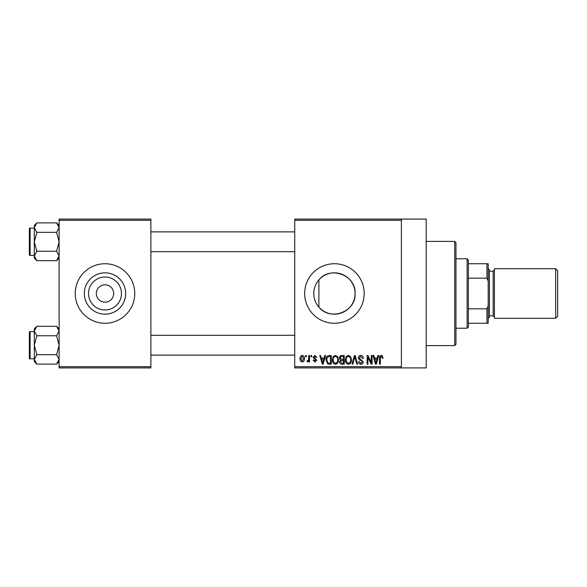 <?xml version="1.0" encoding="UTF-8"?>
<svg xmlns="http://www.w3.org/2000/svg" width="587" height="587" viewBox="0 0 587 587"><rect width="100%" height="100%" fill="white"/><g stroke="black" fill="none" stroke-linecap="round" stroke-linejoin="round"><path stroke-width="0.88" d="M121.465 293.5A16.473 16.473 0 0 1 105 309.973A16.473 16.473 0 0 1 88.527 293.5A16.473 16.473 0 0 1 105 277.027A16.473 16.473 0 0 1 121.465 293.5M96.319 293.5A8.68 8.68 0 0 0 105 302.18A8.68 8.68 0 0 0 113.68 293.5A8.68 8.68 0 0 0 105 284.82A8.68 8.68 0 0 0 96.319 293.5M84.337 293.5A20.662 20.662 0 0 0 105 314.162A20.662 20.662 0 0 0 125.662 293.5A20.662 20.662 0 0 0 105 272.838A20.662 20.662 0 0 0 84.337 293.5M75.239 293.5A29.761 29.761 0 0 0 105 323.261A29.761 29.761 0 0 0 134.761 293.5A29.761 29.761 0 0 0 105 263.739A29.761 29.761 0 0 0 75.239 293.5M318.895 307.133C315.571 303.303 313.862 298.761 313.766 293.5C313.862 288.232 315.571 283.69 318.895 279.867C330.151 265.515 356.14 275.083 355.084 293.5C356.118 311.88 330.232 321.515 318.895 307.133L318.895 279.867M355.084 293.5A20.662 20.662 0 0 1 334.421 314.162A20.662 20.662 0 0 1 313.766 293.5A20.662 20.662 0 0 1 334.421 272.838A20.662 20.662 0 0 1 355.084 293.5M304.66 293.5A29.761 29.761 0 0 0 334.421 323.261A29.761 29.761 0 0 0 364.189 293.5A29.761 29.761 0 0 0 334.421 263.739A29.761 29.761 0 0 0 304.66 293.5M401.391 219.09L401.391 220.33L294.74 220.33L294.74 219.09L426.199 219.09L426.199 367.91L294.74 367.91L294.74 366.67L401.391 366.67L401.391 367.91M305.563 355.509L306.355 355.509L306.355 356.749L305.563 356.749L305.563 355.509M310.978 355.509L311.763 355.509L311.763 356.749L310.978 356.749L310.978 355.509M324.692 355.509L325.521 355.509L323.114 364.189L322.285 364.189L319.768 355.509L320.597 355.509L321.28 358.099L324.009 358.099L324.692 355.509M337.701 356.757L338.486 359.736C338.655 362.194 337.635 363.72 335.434 364.3C333.269 363.735 332.257 362.245 332.396 359.838L333.181 356.72L335.441 355.392L337.701 356.757M350.666 356.757L351.452 359.736C351.62 362.194 350.6 363.72 348.399 364.3C346.235 363.735 345.222 362.245 345.361 359.838L346.147 356.72L348.407 355.392L350.666 356.757M360.785 355.392C362.495 355.583 363.36 356.558 363.397 358.327L362.612 358.437L360.712 356.412L359.112 357.894L363.177 361.922C363.118 363.39 362.37 364.182 360.924 364.3C359.391 364.153 358.606 363.287 358.554 361.709L359.339 361.592L360.902 363.287L362.384 361.893L362.135 361.005L359.523 359.978L358.327 357.909C358.415 356.338 359.229 355.502 360.785 355.392M377.903 355.509L378.732 355.509L376.333 364.189L375.504 364.189L372.98 355.509L373.809 355.509L374.491 358.099L377.221 358.099L377.903 355.509M294.74 220.33L294.74 366.67M401.391 220.33L401.391 366.67M382.548 356.008L383.017 358.099L382.225 358.209L381.271 356.412L380.42 357.065L380.31 364.189L379.518 364.189L379.518 358.297C379.327 356.713 379.921 355.744 381.308 355.392L382.548 356.008M371.292 355.509L372.077 355.509L372.077 364.189L371.241 364.189L367.91 357.226L367.91 364.189L367.117 364.189L367.117 355.509L367.968 355.509L371.292 362.458L371.292 355.509M354.453 355.509L355.223 355.509L357.564 364.189L356.749 364.189L354.886 356.522L352.802 364.189L351.973 364.189L354.453 355.509M341.788 355.509L344.231 355.509L344.231 364.189L341.781 364.189C340.401 364.131 339.682 363.404 339.609 362.003L340.46 360.183L339.389 358.055C339.403 356.426 340.203 355.575 341.788 355.509M328.955 355.509L331.266 355.509L331.266 364.189L327.81 364.028L325.968 359.897C325.763 357.424 326.761 355.964 328.955 355.509M314.911 355.392L316.841 357.424L316.048 357.534L314.859 356.294L313.796 357.278L316.723 360.132L314.948 361.937L313.113 360.132L313.906 360.014L314.918 361.034L315.938 360.264L313.003 357.432L314.911 355.392M308.718 355.509L309.51 355.509L309.51 361.819L308.718 361.819L308.718 360.814L307.779 361.937L307.03 361.592L307.258 360.689L308.571 360.073L308.718 355.509M302.239 355.392C303.831 355.795 304.565 356.889 304.433 358.664C304.572 360.447 303.839 361.533 302.239 361.937C300.661 361.541 299.928 360.477 300.038 358.73C299.884 356.918 300.617 355.81 302.239 355.392M150.881 367.91L59.111 367.91L59.111 366.67L150.881 366.67L150.881 367.91M150.881 220.33L59.111 220.33L59.111 219.09L150.881 219.09L150.881 366.67M59.111 220.33L59.111 366.67M376.223 361.643L376.957 359.112L374.763 359.112L375.856 363.287L376.223 361.643M348.392 363.287C350.087 362.817 350.843 361.629 350.659 359.721C350.769 357.938 350.013 356.83 348.407 356.412C346.756 356.859 346.007 358.011 346.147 359.868L346.484 361.827L348.392 363.287M343.446 363.177L343.446 360.579L341.135 360.66L340.401 361.863L342.067 363.177L343.446 363.177M343.446 359.567L343.446 356.522L340.952 356.632L340.174 358.048L341.883 359.567L343.446 359.567M335.426 363.287C337.121 362.817 337.877 361.629 337.694 359.721C337.804 357.938 337.055 356.83 335.441 356.412C333.798 356.859 333.042 358.011 333.181 359.868L333.519 361.827L335.426 363.287M330.481 363.177L330.481 356.522L329.058 356.522L327.076 357.784L326.761 359.904L327.957 363.001L330.481 363.177M323.004 361.643L323.745 359.112L321.544 359.112L322.645 363.287L323.004 361.643M302.261 361.034L303.648 358.664L302.217 356.294L300.83 358.664L302.261 361.034M454.72 241.411L455.96 242.651L455.96 344.349L454.72 345.589L454.72 241.411L426.199 241.411M59.111 258.155L56.579 260.687L36.842 260.687L34.31 255.961L36.842 251.236L34.31 241.785L36.842 232.335L34.31 227.609L36.842 222.884L34.31 225.415L34.31 258.155L36.842 260.687M29.35 230.625L29.35 228.886A0.741 0.741 0 0 1 30.091 228.145L30.091 255.426A0.741 0.741 0 0 1 29.35 254.685L29.35 228.886A0.741 0.741 0 0 1 30.091 228.145L34.31 228.145M30.091 255.426L34.31 255.426M59.111 225.415L56.579 222.884L36.842 222.884M56.579 222.884L59.111 227.609L56.579 232.335L36.842 232.335M56.579 232.335L59.111 241.785L56.579 251.236L36.842 251.236M56.579 251.236L59.111 255.961L56.579 260.687M467.12 328.221L467.12 258.779L468.36 260.019L468.36 326.981L467.12 328.221L455.96 328.221M467.12 258.779L455.96 258.779M488.201 323.261L486.961 323.261L486.961 308.843L488.201 305.9L488.201 323.261M468.36 323.261L486.961 323.261M468.36 263.739L488.201 263.739L488.201 305.9M468.36 308.843L486.961 308.843M488.201 281.1L486.961 278.157L486.961 263.739M468.36 278.157L486.961 278.157M557.65 270.68L557.65 316.32L555.669 318.301L555.669 268.699L557.65 270.68M488.201 268.699L489.441 269.939L489.441 317.061L488.201 318.301M555.669 318.301L494.401 318.301L494.401 268.699L555.669 268.699M29.35 254.685L29.35 252.946M59.111 361.585L56.579 364.116L36.842 364.116L34.31 359.391L36.842 354.665L34.31 345.215L36.842 335.764L34.31 331.039L36.842 326.313L34.31 328.845L34.31 361.585L36.842 364.116M29.35 334.054L29.35 332.315A0.741 0.741 0 0 1 30.091 331.574L30.091 358.855A0.741 0.741 0 0 1 29.35 358.114L29.35 332.315A0.741 0.741 0 0 1 30.091 331.574L34.31 331.574M30.091 358.855L34.31 358.855M59.111 328.845L56.579 326.313L36.842 326.313M56.579 326.313L59.111 331.039L56.579 335.764L36.842 335.764M56.579 335.764L59.111 345.215L56.579 354.665L36.842 354.665M56.579 354.665L59.111 359.391L56.579 364.116M29.35 358.114L29.35 356.375M489.441 315.821L493.161 315.821L493.161 271.179L494.401 269.939M454.72 345.589L426.199 345.589M294.74 231.865L150.881 231.865M294.74 251.706L150.881 251.706M150.881 355.135L294.74 355.135M150.881 335.294L294.74 335.294M493.161 315.821L494.401 317.061M489.441 271.179L493.161 271.179"/></g></svg>
